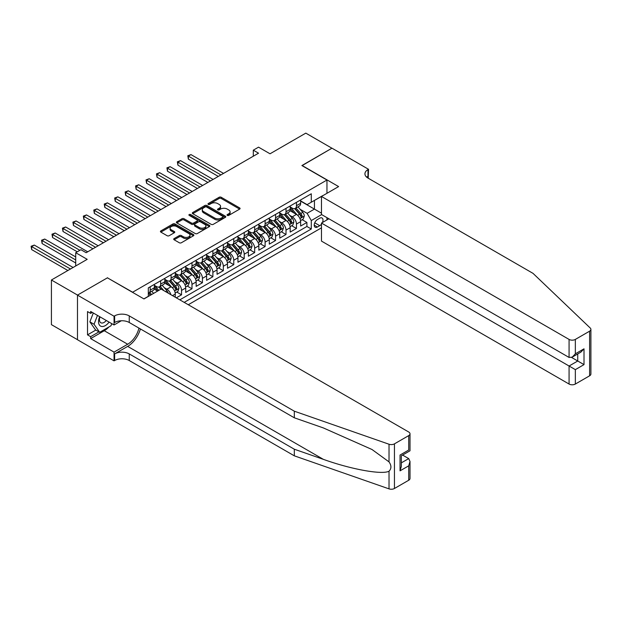 <?xml version="1.0" encoding="UTF-8"?>
<svg xmlns="http://www.w3.org/2000/svg" width="622" height="622" viewBox="0 0 622 622"><rect width="100%" height="100%" fill="white"/><g stroke="black" fill="none" stroke-linecap="round" stroke-linejoin="round"><path stroke-width="0.93" d="M227.325 215.391A1.019 0.583 0 0 0 228.764 215.391L239.657 209.101A1.454 0.84 0 0 0 240.084 208.51A1.454 0.84 0 0 0 239.657 207.919L221.199 197.26A1.454 0.84 0 0 0 219.146 197.26L208.253 203.549A1.019 0.583 0 0 0 207.958 203.969A1.019 0.583 0 0 0 208.253 204.381A1.019 0.583 0 0 0 209.692 204.381L211.099 203.565A4.642 2.682 0 0 1 217.661 203.565L219.201 204.451A4.642 2.682 0 0 1 220.561 206.348A4.642 2.682 0 0 1 219.201 208.246L217.786 209.054A1.019 0.583 0 0 0 217.49 209.474A1.019 0.583 0 0 0 217.786 209.886A1.019 0.583 0 0 0 219.224 209.886L220.631 209.07A4.642 2.682 0 0 1 227.201 209.07L228.733 209.964A4.642 2.682 0 0 1 230.093 211.853A4.642 2.682 0 0 1 228.733 213.75L227.325 214.567A1.019 0.583 0 0 0 227.03 214.979A1.019 0.583 0 0 0 227.325 215.391L227.325 214.567M174.129 238.584A1.454 0.84 0 0 0 173.709 239.175A1.454 0.84 0 0 0 174.129 239.773L179.307 242.759A1.454 0.84 0 0 0 181.36 242.759L193.458 235.777A1.454 0.84 0 0 0 193.885 235.178A1.454 0.84 0 0 0 193.458 234.587L175 223.936A1.454 0.84 0 0 0 172.955 223.936L160.849 230.917A1.454 0.84 0 0 0 160.429 231.508A1.454 0.84 0 0 0 160.849 232.099L167.108 235.715A1.454 0.84 0 0 0 169.161 235.715L174.339 232.721A1.454 0.84 0 0 0 174.759 232.13A1.454 0.84 0 0 0 174.339 231.54L171.237 229.751A3.88 2.239 0 0 1 170.094 228.165A3.88 2.239 0 0 1 172.488 226.097A3.88 2.239 0 0 1 176.718 226.579L188.87 233.6A3.88 2.239 0 0 1 190.005 235.178A3.88 2.239 0 0 1 187.611 237.254A3.88 2.239 0 0 1 183.389 236.764L181.36 235.598A1.454 0.84 0 0 0 179.307 235.598L174.129 238.584L174.129 239.773M107.575 277.925L132.649 292.216L326.962 180.03L301.888 165.553L331.923 148.215L305.806 133.131L270.026 153.79L258.534 147.157L253.309 150.174L258.534 153.191L86.155 252.711L80.93 249.694L75.713 252.711L75.713 265.983M107.575 277.739L77.54 295.085L51.416 280.001L87.204 259.343L75.713 252.711M211.2 224.348A1.454 0.84 0 0 0 213.253 224.348L225.351 217.358A1.454 0.84 0 0 0 225.778 216.767A1.454 0.84 0 0 0 225.351 216.176L206.893 205.517A1.454 0.84 0 0 0 204.84 205.517L192.742 212.506A1.454 0.84 0 0 0 192.315 213.097A1.454 0.84 0 0 0 192.742 213.688L211.2 224.348M189.609 215.609A1.019 0.583 0 0 1 190.643 215.756L190.643 214.551L209.404 225.382A1.454 0.84 0 0 1 209.832 225.973A1.454 0.84 0 0 1 209.404 226.563L197.306 233.553A1.454 0.84 0 0 1 195.254 233.553L176.796 222.894L181.974 219.931L181.974 218.726L176.796 221.712A1.454 0.84 0 0 0 176.368 222.303A1.454 0.84 0 0 0 176.796 222.894L176.796 221.712M181.974 219.931A1.454 0.84 0 0 1 184.026 219.931L184.026 218.726A1.454 0.84 0 0 0 181.974 218.726M184.026 218.726L191.514 223.041A1.454 0.84 0 0 0 193.566 223.041L196.995 221.059A1.454 0.84 0 0 0 197.423 220.468A1.454 0.84 0 0 0 196.995 219.877L189.205 215.375A1.019 0.583 0 0 1 188.909 214.963A1.019 0.583 0 0 1 189.531 214.419A1.019 0.583 0 0 1 190.643 214.551M77.486 339.69L51.416 324.637L51.416 280.001M176.314 297.829L181.538 294.812L176.788 292.068M174.735 281.657L177.356 283.173A5.909 3.413 60 0 1 181.538 290.412L185.714 287.994L185.714 292.402L191.988 288.779L187.23 286.034M185.185 275.624L187.805 277.14A5.909 3.413 60 0 1 191.988 284.378L196.163 281.96L196.163 286.369L202.43 282.746L197.679 280.001M195.627 269.59L198.255 271.106A5.909 3.413 60 0 1 202.43 278.345L206.613 275.935L206.613 280.335L212.88 276.72L208.129 273.975M206.076 263.565L208.704 265.073A5.909 3.413 60 0 1 212.88 272.312L217.055 269.901L217.055 274.302L223.329 270.687L218.571 267.942M216.526 257.531L219.146 259.047A5.909 3.413 60 0 1 223.329 266.278L227.504 263.868L227.504 268.269L233.771 264.653L229.02 261.909M226.976 251.498L229.596 253.014A5.909 3.413 60 0 1 233.771 260.253L237.954 257.835L237.954 262.243L244.221 258.62L239.47 255.875M237.417 245.465L240.045 246.981A5.909 3.413 60 0 1 244.221 254.219L248.396 251.809L248.396 256.21L254.67 252.586L249.912 249.842M247.867 239.431L250.487 240.947A5.909 3.413 60 0 1 254.67 248.186L258.845 245.776L258.845 250.176L265.112 246.561L260.361 243.816M258.317 233.405L260.937 234.914A5.909 3.413 60 0 1 265.112 242.152L269.295 239.742L269.295 244.143L275.562 240.527L270.811 237.783M268.758 227.372L271.386 228.888A5.909 3.413 60 0 1 275.562 236.127L279.745 233.709L279.745 238.117L286.011 234.494L281.253 231.749M279.208 221.339L281.828 222.855A5.909 3.413 60 0 1 286.011 230.093L290.186 227.683L290.186 232.084L296.453 228.461L296.453 224.06A5.909 3.413 -120 0 0 292.278 216.821L289.658 215.305M291.702 225.716L296.453 228.461M157.615 291.073L154.186 289.09M175.272 297.223L175.272 294.027A5.909 3.413 -120 0 0 171.089 286.789L164.628 283.057M170.848 294.673A5.909 3.413 60 0 0 166.914 289.199L164.286 287.691M185.714 287.994A5.909 3.413 -120 0 0 181.538 280.755L175.077 277.031M196.163 281.96A5.909 3.413 -120 0 0 191.988 274.73L185.527 270.998M206.613 275.935A5.909 3.413 -120 0 0 202.43 268.696L195.969 264.964M217.055 269.901A5.909 3.413 -120 0 0 212.88 262.663L206.418 258.931M227.504 263.868A5.909 3.413 -120 0 0 223.329 256.629L216.868 252.897M237.954 257.835A5.909 3.413 -120 0 0 233.771 250.596L227.31 246.872M248.396 251.809A5.909 3.413 -120 0 0 244.221 244.57L237.76 240.838M258.845 245.776A5.909 3.413 -120 0 0 254.67 238.537L248.209 234.805M269.295 239.742A5.909 3.413 -120 0 0 265.112 232.504L258.651 228.772M279.745 233.709A5.909 3.413 -120 0 0 275.562 226.47L269.101 222.746M290.186 227.683A5.909 3.413 -120 0 0 286.011 220.445L279.55 216.713M322.429 222.52A4.579 2.643 120 0 0 322.04 217.98A4.579 2.643 120 0 0 319.755 218.213L317.453 219.535A4.579 2.643 120 0 0 314.46 223.57A4.579 2.643 120 0 0 315.167 227.24A4.579 2.643 120 0 0 317.453 227.014L319.755 225.693A4.579 2.643 120 0 0 321.481 224.122M188.279 304.733L321.481 227.831M326.962 180.03L326.962 193.302M326.962 217.669L326.962 219.9M184.205 302.378L311.288 229.005L311.288 220.561L307.113 213.323L300.099 209.28M143.876 298.879L148.316 296.321L148.316 287.877L311.288 193.784L311.288 202.228L322.779 195.712M321.636 214.59L311.288 220.561M154.373 285.342L156.464 286.548A5.909 3.413 60 0 0 159.419 286.843L163.602 284.425A5.909 3.413 -120 0 0 164.822 281.719L164.822 278.345M164.822 279.309L166.914 280.514A5.909 3.413 60 0 0 169.868 280.81L174.043 278.399A5.909 3.413 -120 0 0 175.272 275.694L175.272 272.312M175.272 273.276L177.356 274.481A5.909 3.413 60 0 0 180.318 274.776L184.493 272.366A5.909 3.413 -120 0 0 185.714 269.66L185.714 266.278M185.714 267.25L187.805 268.455A5.909 3.413 60 0 0 190.76 268.743L194.943 266.333A5.909 3.413 -120 0 0 196.163 263.627L196.163 260.253M196.163 261.217L198.255 262.422A5.909 3.413 60 0 0 201.209 262.717L205.384 260.299A5.909 3.413 -120 0 0 206.613 257.594L206.613 254.219M206.613 255.183L208.704 256.388A5.909 3.413 60 0 0 211.659 256.684L215.834 254.274A5.909 3.413 -120 0 0 217.055 251.568L217.055 248.186M217.055 249.15L219.146 250.355A5.909 3.413 60 0 0 222.101 250.65L226.284 248.24A5.909 3.413 -120 0 0 227.504 245.535L227.504 242.152M227.504 243.116L229.596 244.329A5.909 3.413 60 0 0 232.55 244.617L236.725 242.207A5.909 3.413 -120 0 0 237.954 239.501L237.954 236.127M237.954 237.091L240.045 238.296A5.909 3.413 60 0 0 243 238.591L247.175 236.173A5.909 3.413 -120 0 0 248.396 233.468L248.396 230.093M248.396 231.057L250.487 232.263A5.909 3.413 60 0 0 253.442 232.558L257.625 230.14A5.909 3.413 -120 0 0 258.845 227.434L258.845 224.06M258.845 225.024L260.937 226.229A5.909 3.413 60 0 0 263.891 226.525L268.066 224.114A5.909 3.413 -120 0 0 269.295 221.409L269.295 218.027M269.295 218.991L271.386 220.204A5.909 3.413 60 0 0 274.341 220.491L278.516 218.081A5.909 3.413 -120 0 0 279.745 215.375L279.745 212.001M279.745 212.965L281.828 214.17A5.909 3.413 60 0 0 284.783 214.458L288.966 212.048A5.909 3.413 -120 0 0 290.186 209.342L290.186 205.968M179.812 299.851L306.903 226.47L306.903 222.435L300.636 226.05L300.636 221.65A5.909 3.413 -120 0 0 296.453 214.411L289.992 210.679M290.186 206.932L292.278 208.137A5.909 3.413 -120 0 0 295.232 208.432A5.909 3.413 -120 0 0 296.453 205.727L296.453 202.344M295.232 208.432L299.407 206.014A5.909 3.413 -120 0 0 300.636 203.308L300.636 199.934M150.197 286.789L150.197 290.163A5.909 3.413 60 0 1 148.977 292.869A5.909 3.413 60 0 1 148.316 293.11M148.977 292.869L153.152 290.458A5.909 3.413 -120 0 0 154.373 287.753L154.373 284.378M160.647 280.755L160.647 284.137A5.909 3.413 60 0 1 159.419 286.843M171.089 274.722L171.089 278.104A5.909 3.413 60 0 1 169.868 280.81M181.538 268.696L181.538 272.071A5.909 3.413 60 0 1 180.318 274.776M191.988 262.663L191.988 266.037A5.909 3.413 60 0 1 190.76 268.743M202.43 256.629L202.43 260.012A5.909 3.413 60 0 1 201.209 262.717M212.88 250.596L212.88 253.978A5.909 3.413 60 0 1 211.659 256.684M223.329 244.57L223.329 247.945A5.909 3.413 60 0 1 222.101 250.65M233.771 238.537L233.771 241.911A5.909 3.413 60 0 1 232.55 244.617M244.221 232.504L244.221 235.886A5.909 3.413 60 0 1 243 238.591M254.67 226.47L254.67 229.852A5.909 3.413 60 0 1 253.442 232.558M265.112 220.445L265.112 223.819A5.909 3.413 60 0 1 263.891 226.525M275.562 214.411L275.562 217.786A5.909 3.413 60 0 1 274.341 220.491M286.011 208.378L286.011 211.752A5.909 3.413 60 0 1 284.783 214.458M286.011 230.093L286.011 234.494M275.562 236.127L275.562 240.527M265.112 242.152L265.112 246.561M254.67 248.186L254.67 252.586M244.221 254.219L244.221 258.62M233.771 260.253L233.771 264.653M223.329 266.278L223.329 270.687M212.88 272.312L212.88 276.72M202.43 278.345L202.43 282.746M191.988 284.378L191.988 288.779M181.538 290.412L181.538 294.812M307.113 213.323L314.429 209.101L314.429 200.416L322.779 195.588M300.636 201.139L321.481 213.175M300.636 200.898L307.113 204.638L311.288 202.228M253.309 150.174L253.309 156.208M302.152 219.69L306.903 222.435M306.903 226.47L311.288 229.005M227.73 215.539L228.733 214.955A4.642 2.682 0 0 0 230.093 213.058L230.093 211.853M220.561 206.348L220.561 207.554A4.642 2.682 0 0 1 219.201 209.451L218.198 210.026M239.641 209.116L221.199 198.465A1.454 0.84 0 0 0 219.146 198.465L208.658 204.521M225.335 217.373L206.893 206.729A1.454 0.84 0 0 0 204.84 206.729L192.766 213.704M222.785 217.187A1.019 0.583 0 0 0 223.088 216.767A1.019 0.583 0 0 0 222.785 216.355L206.59 207.002A1.019 0.583 0 0 0 205.151 207.002L203.666 207.857A4.642 2.682 0 0 0 202.305 209.754A4.642 2.682 0 0 0 203.666 211.651L214.738 218.042A4.642 2.682 0 0 0 221.3 218.042L222.785 217.187L222.785 218.392A1.019 0.583 0 0 0 223.088 217.972L223.088 216.767M202.305 209.754L202.305 210.959A4.642 2.682 0 0 0 203.666 212.856L203.666 211.651M222.785 218.392L221.3 219.247A4.642 2.682 0 0 1 214.738 219.247L203.666 212.856M184.026 219.931L191.514 224.254A1.454 0.84 0 0 0 193.566 224.254L196.995 222.264A1.454 0.84 0 0 0 197.423 221.673L197.423 220.468M190.643 215.756L209.389 226.579M199.281 227.528A3.88 2.239 0 0 0 203.511 228.017A3.88 2.239 0 0 0 205.905 225.942A3.88 2.239 0 0 0 204.762 224.363L200.486 221.891A1.454 0.84 0 0 0 198.434 221.891L194.997 223.873A1.454 0.84 0 0 0 194.577 224.464A1.454 0.84 0 0 0 194.997 225.055L199.281 227.528L199.281 228.733A3.88 2.239 0 0 0 203.511 229.223A3.88 2.239 0 0 0 205.905 227.154L205.905 225.942M194.577 224.464L194.577 225.669A1.454 0.84 0 0 0 194.997 226.26L194.997 225.055M199.281 228.733L194.997 226.26M190.005 235.178L190.005 236.391A3.88 2.239 0 0 1 187.611 238.459A3.88 2.239 0 0 1 183.389 237.969L181.36 236.803A1.454 0.84 0 0 0 179.307 236.803L174.152 239.781M170.094 228.165L170.094 229.37A3.88 2.239 0 0 0 171.237 230.956L171.237 229.751M174.315 232.737L171.237 230.956M193.458 234.587L193.458 235.777L175 225.141A1.454 0.84 0 0 0 172.955 225.141L160.873 232.115M300.55 220.616L303.248 219.053L304.29 216.036A3.919 2.263 -120 0 0 302.766 212.359L297.992 206.838M297.036 214.792L291.376 208.238A11.305 6.523 -120 0 0 290.186 206.994M293.934 212.949L290.769 209.287A9.384 5.419 -120 0 0 290.186 208.658M223.531 173.398L190.993 154.606L188.38 156.114L188.38 159.131L218.314 176.415M294.704 208.642L299.524 214.232A3.919 2.263 60 0 1 300.924 216.93C301.514 217.716 301.927 217.475 302.175 216.207A3.919 2.263 -120 0 0 300.784 213.509L296.01 207.981M294.983 208.549L300.169 214.559A1.998 1.151 60 0 1 300.675 215.336L302.175 216.207M300.924 216.93L301.211 217.397M188.38 159.131L187.805 155.78L220.927 174.906M187.805 155.78L190.993 154.606M99.675 316.668A9.602 5.544 120 0 0 101.93 326.511A9.602 5.544 120 0 0 109.099 322.11M100.002 316.855A6.578 3.794 120 0 0 100.803 322.74A6.578 3.794 120 0 0 101.767 323.036A6.578 3.794 120 0 0 106.3 320.493M111.789 323.665L110.965 325.788L99.683 332.296L95.508 329.885L89.871 321.862L93.308 312.99M99.683 332.296L94.046 324.272L97.491 315.408M89.871 321.862L94.046 324.272M328.898 218.781L321.481 223.065L321.481 241.103L569.076 384.046L569.076 366.016L577.745 361.009L577.745 353.941M321.481 223.065L575.342 369.631L575.342 384.046L589.602 375.812L589.602 331.184A4.432 2.558 0 0 0 590.9 329.372A4.432 2.558 0 0 0 590.262 328.051L533.031 273.369L367.967 178.071A10.341 5.971 180 0 1 364.935 173.849A10.341 5.971 180 0 1 367.967 169.627L368.543 169.293L331.977 148.184L302.043 165.646M302.043 165.46L338.609 186.577L321.481 196.466L569.076 339.418A4.432 2.558 0 0 0 575.342 339.418L589.602 331.184M368.543 169.293L368.224 178.219M321.481 196.466L321.481 214.497L569.076 357.448L569.076 339.418M590.9 329.372L590.9 374.009A4.432 2.558 180 0 1 589.602 375.812M575.342 384.046A4.432 2.558 180 0 1 569.076 384.046M366.661 177.153A10.341 5.971 180 0 1 367.967 176.228L367.967 169.627M571.579 357.448L584.011 364.624L575.342 369.631M575.342 339.418L575.342 353.832L572.209 357.137L569.076 357.448M575.342 353.832L584.011 348.825L580.878 352.13L572.209 357.137M408.708 480.254L408.708 465.839L410.007 461.47L410.007 478.442A4.432 2.558 180 0 1 408.708 480.254L394.449 488.488A4.432 2.558 180 0 1 389.022 488.869L294.315 455.825L294.315 449.216L129.252 353.918A10.341 5.971 -0 0 0 114.627 353.918L127.681 346.384A19.243 11.11 120 0 0 140.393 328.929M294.315 449.216L323.354 459.347C351.111 469.353 382.118 474.959 389.022 471.212C391.541 468.638 391.541 465.528 389.022 461.882L371.987 449.496L323.354 427.928L294.315 417.797L129.252 322.499A10.341 5.971 -0 0 0 114.627 322.499L114.627 315.89L114.051 316.225L77.486 295.116L107.419 277.832L143.977 298.941L161.114 289.051L408.708 432.002A4.432 2.558 -0 0 1 410.007 433.806A4.432 2.558 -0 0 1 408.708 435.618L394.449 443.851L394.449 488.488M294.315 455.825L129.252 360.527A10.341 5.971 -0 0 0 114.627 360.527L114.051 360.853L77.486 339.744L77.486 295.116M294.315 417.797L294.315 411.189L129.252 315.89A10.341 5.971 -0 0 0 114.627 315.89M389.022 461.882L389.022 444.232L294.315 411.189M108.889 326.985A16.623 9.594 -60 0 1 104.278 330.733L90.649 338.601L90.649 336.673L98.952 331.876M92.32 312.423L90.649 313.387L87.515 311.575L87.515 334.861L90.649 336.673M90.649 313.387L90.649 311.459L114.051 324.972L114.051 316.225M114.051 360.853L114.051 352.114L127.681 344.238A16.623 9.594 120 0 0 138.939 328.089M90.649 338.601L114.051 352.114M402.589 455.063L408.708 458.601L410.007 461.47M121.344 320.758L114.051 324.972M389.022 444.232A4.432 2.558 -0 0 0 394.449 443.851M87.515 334.861L95.819 330.064M408.708 465.839L400.039 470.846L401.338 466.477L401.338 455.786L410.007 450.787L410.007 433.806M400.039 470.846L400.039 455.04C401.726 456.019 401.726 456.019 400.039 455.04L408.708 450.033C410.403 451.012 410.403 451.012 408.708 450.033L408.708 435.618M290.101 226.641L292.799 225.086L293.841 222.07A3.919 2.263 -120 0 0 292.317 218.392L287.543 212.864M286.587 220.826L280.926 214.271A11.305 6.523 -120 0 0 279.745 213.027M283.484 218.983L280.32 215.321A9.384 5.419 -120 0 0 279.745 214.691M213.089 179.424L180.543 160.639L177.931 162.148L177.931 165.164L207.865 182.44M284.254 214.676L289.082 220.266A3.919 2.263 60 0 1 290.474 222.964C291.065 223.749 291.485 223.508 291.734 222.241A3.919 2.263 -120 0 0 290.334 219.543L285.56 214.015M284.534 214.582L289.728 220.592A1.998 1.151 60 0 1 290.225 221.37L291.734 222.241M290.474 222.964L290.762 223.422M177.931 165.164L177.356 161.813L210.477 180.932M177.356 161.813L180.543 160.639M279.651 232.675L282.349 231.12L283.399 228.103A3.919 2.263 -120 0 0 281.875 224.425L277.101 218.897M276.145 226.859L270.484 220.305A11.305 6.523 -120 0 0 269.295 219.061M273.035 225.016L269.87 221.346A9.384 5.419 -120 0 0 269.295 220.717M202.64 185.457L170.101 166.673L167.489 168.181L167.489 171.198L197.415 188.474M273.804 220.709L278.633 226.291A3.919 2.263 60 0 1 280.032 228.989C280.615 229.782 281.035 229.541 281.284 228.266A3.919 2.263 -120 0 0 279.884 225.568L275.111 220.048M274.092 220.616L279.278 226.618A1.998 1.151 60 0 1 279.783 227.403L281.284 228.266M280.032 228.989L280.312 229.456M167.489 171.198L166.914 167.847L200.027 186.965M166.914 167.847L170.101 166.673M269.209 238.708L271.907 237.153L272.949 234.136A3.919 2.263 -120 0 0 271.425 230.459L266.651 224.931M265.695 232.885L260.035 226.33A11.305 6.523 -120 0 0 258.845 225.086M262.593 231.05L259.428 227.38A9.384 5.419 -120 0 0 258.845 226.75M192.19 191.49L159.652 172.698L157.039 174.207L157.039 177.223L186.973 194.507M263.355 226.735L268.183 232.325A3.919 2.263 60 0 1 269.583 235.023C270.173 235.808 270.586 235.567 270.834 234.3A3.919 2.263 -120 0 0 269.443 231.602L264.669 226.074M263.642 226.649L268.828 232.651A1.998 1.151 60 0 1 269.334 233.429L270.834 234.3M269.583 235.023L269.87 235.489M157.039 177.223L156.464 173.88L189.586 192.999M156.464 173.88L159.652 172.698M258.76 244.741L261.458 243.179L262.5 240.162A3.919 2.263 -120 0 0 260.976 236.492L256.202 230.964M255.245 238.918L249.585 232.364A11.305 6.523 -120 0 0 248.396 231.12M252.143 237.075L248.979 233.413A9.384 5.419 -120 0 0 248.396 232.783M181.748 197.524L149.202 178.732L146.59 180.24L146.59 183.257L176.524 200.541M252.913 232.768L257.741 238.358A3.919 2.263 60 0 1 259.133 241.056C259.724 241.841 260.144 241.6 260.393 240.333A3.919 2.263 -120 0 0 258.993 237.635L254.219 232.107M253.193 232.675L258.387 238.685A1.998 1.151 60 0 1 258.884 239.462L260.393 240.333M259.133 241.056L259.421 241.523M146.59 183.257L146.014 179.906L179.136 199.032M146.014 179.906L149.202 178.732M248.31 250.767L251.008 249.212L252.058 246.195A3.919 2.263 -120 0 0 250.534 242.518L245.76 236.99M244.804 244.951L239.143 238.397A11.305 6.523 -120 0 0 237.954 237.153M241.694 243.109L238.529 239.447A9.384 5.419 -120 0 0 237.954 238.817M171.299 203.549L138.76 184.765L136.148 186.273L136.148 189.29L166.074 206.566M242.463 238.801L247.292 244.392A3.919 2.263 60 0 1 248.691 247.089C249.274 247.875 249.694 247.634 249.943 246.366A3.919 2.263 -120 0 0 248.543 243.668L243.77 238.14M242.751 238.708L247.937 244.718A1.998 1.151 60 0 1 248.442 245.496L249.943 246.366M248.691 247.089L248.971 247.548M136.148 189.29L135.573 185.939L168.686 205.058M135.573 185.939L138.76 184.765M237.868 256.8L240.566 255.245L241.608 252.229A3.919 2.263 -120 0 0 240.084 248.551L235.31 243.023M234.354 250.985L228.694 244.43A11.305 6.523 -120 0 0 227.504 243.186M231.252 249.142L228.08 245.48A9.384 5.419 -120 0 0 227.504 244.843M160.849 209.583L128.311 190.798L125.698 192.307L125.698 195.324L155.632 212.6M232.014 244.835L236.842 250.425A3.919 2.263 60 0 1 238.242 253.115C238.832 253.908 239.245 253.667 239.493 252.392A3.919 2.263 -120 0 0 238.102 249.694L233.328 244.174M232.301 244.741L237.487 250.744A1.998 1.151 60 0 1 237.993 251.529L239.493 252.392M238.242 253.115L238.529 253.582M125.698 195.324L125.123 191.973L158.245 211.091M125.123 191.973L128.311 190.798M227.419 262.834L230.117 261.279L231.159 258.262A3.919 2.263 -120 0 0 229.635 254.585L224.861 249.057M223.904 257.01L218.244 250.456A11.305 6.523 -120 0 0 217.055 249.22M220.802 255.175L217.638 251.506A9.384 5.419 -120 0 0 217.055 250.876M150.407 215.616L117.861 196.832L115.249 198.332L115.249 201.349L145.183 218.633M221.572 250.86L226.4 256.451A3.919 2.263 60 0 1 227.792 259.149C228.383 259.934 228.803 259.693 229.052 258.425A3.919 2.263 -120 0 0 227.652 255.728L222.878 250.2M221.852 250.775L227.046 256.777A1.998 1.151 60 0 1 227.543 257.555L229.052 258.425M227.792 259.149L228.08 259.615M115.249 201.349L114.673 198.006L147.795 217.125M114.673 198.006L117.861 196.832M216.969 268.867L219.667 267.305L220.717 264.288A3.919 2.263 -120 0 0 219.193 260.618L214.419 255.09M213.463 263.044L207.802 256.489A11.305 6.523 -120 0 0 206.613 255.245M210.353 261.209L207.188 257.539A9.384 5.419 -120 0 0 206.613 256.909M139.958 221.65L107.419 202.858L104.807 204.366L104.807 207.383L134.733 224.666M211.122 256.894L215.951 262.484A3.919 2.263 60 0 1 217.35 265.182C217.933 265.967 218.353 265.726 218.602 264.459A3.919 2.263 -120 0 0 217.202 261.761L212.429 256.233M211.41 256.8L216.596 262.811A1.998 1.151 60 0 1 217.094 263.588L218.602 264.459M217.35 265.182L217.63 265.648M104.807 207.383L104.232 204.039L137.345 223.158M104.232 204.039L107.419 202.858M206.52 274.901L209.225 273.338L210.267 270.321A3.919 2.263 -120 0 0 208.743 266.644L203.969 261.123M203.013 269.077L197.353 262.523A11.305 6.523 -120 0 0 196.163 261.279M199.911 267.235L196.739 263.572A9.384 5.419 -120 0 0 196.163 262.943M129.508 227.683L96.97 208.891L94.357 210.399L94.357 213.416L124.291 230.692M200.673 262.927L205.501 268.517A3.919 2.263 60 0 1 206.901 271.215C207.491 272.001 207.903 271.76 208.152 270.492A3.919 2.263 -120 0 0 206.761 267.794L201.987 262.266M200.96 262.834L206.146 268.844A1.998 1.151 60 0 1 206.652 269.621L208.152 270.492M206.901 271.215L207.188 271.674M94.357 213.416L93.782 210.065L126.896 229.184M93.782 210.065L96.97 208.891M196.078 280.926L198.776 279.371L199.817 276.355A3.919 2.263 -120 0 0 198.294 272.677L193.52 267.149M192.563 275.111L186.903 268.556A11.305 6.523 -120 0 0 185.714 267.312M189.461 273.268L186.297 269.606A9.384 5.419 -120 0 0 185.714 268.976M119.066 233.709L86.52 214.924L83.908 216.433L83.908 219.449L113.842 236.725M190.231 268.961L195.059 274.551A3.919 2.263 60 0 1 196.451 277.249C197.042 278.034 197.462 277.793 197.703 276.518A3.919 2.263 -120 0 0 196.311 273.828L191.537 268.3M190.511 268.867L195.697 274.87A1.998 1.151 60 0 1 196.202 275.655L197.703 276.518M196.451 277.249L196.739 277.707M83.908 219.449L83.332 216.098L116.454 235.217M83.332 216.098L86.52 214.924M185.628 286.96L188.326 285.405L189.376 282.388A3.919 2.263 -120 0 0 187.852 278.71L183.078 273.182M182.122 281.136L176.461 274.582A11.305 6.523 -120 0 0 175.272 273.346M179.012 279.301L175.847 275.632A9.384 5.419 -120 0 0 175.272 275.002M108.617 239.742L76.078 220.958L73.466 222.466L73.466 225.475L103.392 242.759M179.781 274.986L184.61 280.576A3.919 2.263 60 0 1 186.009 283.274C186.592 284.067 187.012 283.819 187.261 282.551A3.919 2.263 -120 0 0 185.861 279.853L181.088 274.325M180.069 274.901L185.255 280.903A1.998 1.151 60 0 1 185.753 281.688L187.261 282.551M186.009 283.274L186.289 283.741M73.466 225.475L72.891 222.132L106.004 241.25M72.891 222.132L76.078 220.958M175.179 292.993L177.884 291.43L178.926 288.414A3.919 2.263 -120 0 0 177.402 284.744L172.628 279.216M171.672 287.17L166.012 280.615A11.305 6.523 -120 0 0 164.822 279.371M168.57 285.335L165.398 281.665A9.384 5.419 -120 0 0 164.822 281.035M98.167 245.776L65.629 226.983L63.016 228.492L63.016 231.508L92.95 248.792M169.332 281.02L174.16 286.61A3.919 2.263 60 0 1 175.56 289.308C176.15 290.093 176.562 289.852 176.811 288.585A3.919 2.263 -120 0 0 175.42 285.887L170.646 280.359M169.619 280.926L174.805 286.936A1.998 1.151 60 0 1 175.311 287.714L176.811 288.585M175.56 289.308L175.847 289.774M63.016 231.508L62.441 228.165L95.555 247.284M62.441 228.165L65.629 226.983M168.274 293.187A3.919 2.263 -120 0 0 166.953 290.769L162.179 285.249M158.797 290.388L155.562 286.649A11.305 6.523 -120 0 0 154.373 285.405M157.786 290.972L154.956 287.698A9.384 5.419 -120 0 0 154.373 287.069M87.725 251.809L55.179 233.017L52.567 234.525L52.567 237.542L77.276 251.809M163.866 290.637L160.196 286.392M159.17 286.96L161.02 289.106M158.89 287.053L160.779 289.246M52.567 237.542L51.991 234.191L79.888 250.301M51.991 234.191L55.179 233.017M153.572 293.405L151.737 291.275M75.713 256.933L44.73 239.05L42.125 240.558L42.125 243.575L75.713 262.966M151.589 294.548L149.746 292.426M148.728 292.993L150.578 295.139M148.44 293.086L150.33 295.271M42.125 243.575L41.55 240.224L75.713 259.949M41.55 240.224L44.73 239.05M73.101 267.491L34.288 245.084L31.675 246.592L31.675 249.601L67.876 270.5M31.675 249.601L31.1 246.258L70.488 268.999M31.1 246.258L34.288 245.084M166.914 289.199L171.089 286.789M177.356 283.173L181.538 280.755M187.805 277.14L191.988 274.73M198.255 271.106L202.43 268.696M208.704 265.073L212.88 262.663M219.146 259.047L223.329 256.629M229.596 253.014L233.771 250.596M240.045 246.981L244.221 244.57M250.487 240.947L254.67 238.537M260.937 234.914L265.112 232.504M271.386 228.888L275.562 226.47M281.828 222.855L286.011 220.445M292.278 216.821L296.453 214.411M296.453 205.727L300.636 203.308M150.197 290.163L154.373 287.753M160.647 284.137L164.822 281.719M171.089 278.104L175.272 275.694M181.538 272.071L185.714 269.66M191.988 266.037L196.163 263.627M202.43 260.012L206.613 257.594M212.88 253.978L217.055 251.568M223.329 247.945L227.504 245.535M233.771 241.911L237.954 239.501M244.221 235.886L248.396 233.468M254.67 229.852L258.845 227.434M265.112 223.819L269.295 221.409M275.562 217.786L279.745 215.375M286.011 211.752L290.186 209.342M296.453 224.06L300.636 221.65M172.504 295.629L175.272 294.027M314.74 222.8L319.755 225.693M314.219 225.148L317.453 227.014M228.733 214.955L228.733 213.75M217.786 209.886L217.786 209.054M219.201 209.451L219.201 208.246M208.253 204.381L208.253 203.549M219.146 198.465L219.146 197.26M221.199 198.465L221.199 197.26M239.657 209.101L239.657 207.919M192.742 213.688L192.742 212.506M204.84 206.729L204.84 205.517M206.893 206.729L206.893 205.517M225.351 217.358L225.351 216.176M214.738 219.247L214.738 218.042M221.3 219.247L221.3 218.042M191.514 224.254L191.514 223.041M193.566 224.254L193.566 223.041M196.995 222.264L196.995 221.059M209.404 226.563L209.404 225.382M179.307 236.803L179.307 235.598M181.36 236.803L181.36 235.598M183.389 237.969L183.389 236.764M174.339 232.721L174.339 231.54M160.849 232.099L160.849 230.917M172.955 225.141L172.955 223.936M175 225.141L175 223.936M299.952 218.602L304.267 216.114M291.376 208.238L291.912 207.927M300.784 213.509L302.766 212.359M297.658 215.313L299.524 214.232M584.011 348.825L584.011 364.624M323.354 459.347L127.681 346.384M129.252 322.499L129.252 315.89M129.252 353.918L129.252 360.527M389.022 488.869L389.022 471.212M114.627 353.918L114.627 360.527M104.278 330.733L127.681 344.238M401.338 462.854L408.708 458.601M289.502 224.635L293.817 222.147M280.926 214.271L281.471 213.96M290.334 219.543L292.317 218.392M287.216 221.339L289.082 220.266M279.053 230.669L283.368 228.181M270.484 220.305L271.021 219.994M279.884 225.568L281.875 224.425M276.767 227.372L278.633 226.291M268.611 236.702L272.926 234.206M260.035 226.33L260.571 226.019M269.443 231.602L271.425 230.459M266.317 233.405L268.183 232.325M258.161 242.735L262.476 240.24M249.585 232.364L250.13 232.053M258.993 237.635L260.976 236.492M255.875 239.439L257.741 238.358M247.712 248.761L252.027 246.273M239.143 238.397L239.68 238.086M248.543 243.668L250.534 242.518M245.426 245.465L247.292 244.392M237.27 254.795L241.585 252.307M228.694 244.43L229.23 244.119M238.102 249.694L240.084 248.551M234.976 251.498L236.842 250.425M226.82 260.828L231.135 258.332M218.244 250.456L218.781 250.145M227.652 255.728L229.635 254.585M224.534 257.531L226.4 256.451M216.37 266.861L220.686 264.366M207.802 256.489L208.339 256.178M217.202 261.761L219.193 260.618M214.085 263.565L215.951 262.484M205.929 272.887L210.244 270.399M197.353 262.523L197.889 262.212M206.761 267.794L208.743 266.644M203.635 269.598L205.501 268.517M195.479 278.92L199.794 276.432M186.903 268.556L187.44 268.245M196.311 273.828L198.294 272.677M193.193 275.624L195.059 274.551M185.029 284.954L189.345 282.458M176.461 274.582L176.998 274.271M185.861 279.853L187.852 278.71M182.744 281.657L184.61 280.576M174.588 290.987L178.903 288.491M166.012 280.615L166.548 280.304M175.42 285.887L177.402 284.744M172.294 287.691L174.16 286.61M155.562 286.649L156.099 286.338M165.522 291.594L166.953 290.769"/></g></svg>

